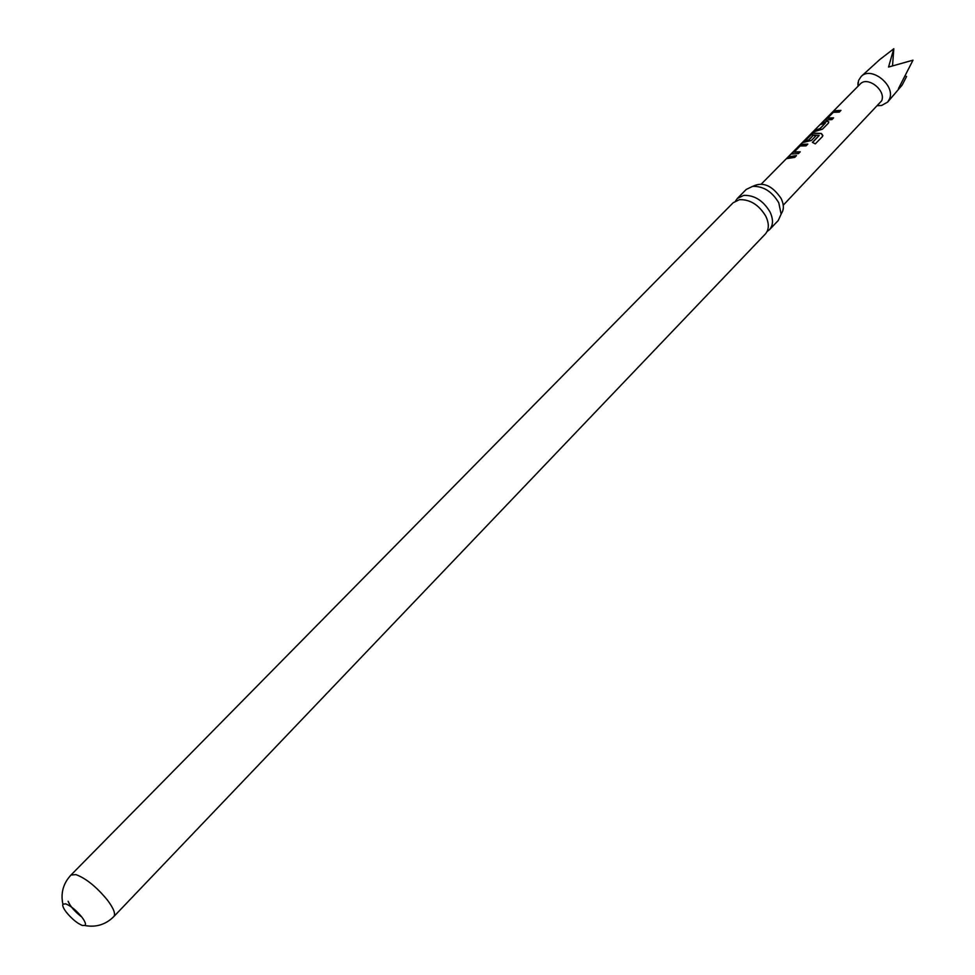 <?xml version="1.0" encoding="UTF-8"?>
<svg xmlns="http://www.w3.org/2000/svg" width="975" height="975" viewBox="0 0 975 975"><rect width="100%" height="100%" fill="white"/><g stroke="black" fill="none" stroke-linecap="round" stroke-linejoin="round"><path stroke-width="1.46" d="M767.106 231.502L769.519 229.649C773.297 225.225 773.455 219.326 769.994 211.916C763.169 200.558 754.418 195.049 743.742 195.378L737.356 198.461L735.577 200.923M831.931 119.559L824.777 120.144L825.325 119.389L834.734 110.736L840.938 110.407L839.268 112.101L833.357 112.32L827.678 117.987L833.613 117.853L831.931 119.559M66.495 912.429C72.04 919.096 77.378 923.459 82.509 925.519L85.13 925.36C86.093 924.032 84.971 921.241 81.766 916.987C76.147 910.223 70.761 905.836 65.605 903.813L62.912 904.215C62.266 905.702 63.448 908.444 66.495 912.429M81.815 917.061C74.856 911.674 70.285 906.397 68.104 901.266M905.994 76.294L906.567 76.525L902.107 85.154L898.487 88.542L913.002 60.17L888.542 67.043L893.807 48.75L879.755 59.585L861.181 76.464C871.162 65.788 895.793 85.41 889.468 99.048L887.628 102.107L881.571 105.483L877.841 105.678M857.915 86.361L858.573 80.438L861.181 76.464M761.378 183.97L860.145 84.094C867.409 75.66 886.397 90.443 881.632 100.839L783.254 205.189M828.445 123.106L822.498 129.151L812.711 132.149L814.418 130.418L819.89 128.602L825.374 123.021L820.146 124.629L821.84 122.923L827.373 121.192L828.799 121.851L828.445 123.106M812.37 142.387L819.195 135.379L811.163 134.818L805.301 140.692L808.555 140.095L813.443 135.135L816.294 135.464L811.371 140.473L802.596 142.606L809.177 135.72L812.748 133.002L821.377 133.502L822.888 135.513L822.498 136.512L815.295 143.861L812.37 142.387M798.476 153.587L791.31 154.038L791.883 153.221L801.572 144.337L807.8 144.105L806.069 145.86L800.146 145.982L794.259 151.856L800.231 151.82L798.476 153.587M794.747 157.389L786.52 158.657L788.275 156.877L796.502 155.598L794.747 157.389M70.968 875.05L733.139 202.739L739.513 199.668C750.189 199.363 758.964 204.896 765.814 216.255C769.287 223.677 769.129 229.588 765.363 233.988L113.807 916.598C115.769 913.928 113.673 908.468 107.506 900.193C96.562 886.897 86.019 878.353 75.892 874.587L70.968 875.05C63.204 883.447 60.511 893.173 62.912 904.215M737.356 198.461L746.204 189.467L752.59 186.371C763.267 186.006 771.993 191.478 778.781 202.8L781.121 214.183L778.233 220.521L769.519 229.649M781.158 213.83C784.071 209.869 784.083 204.799 781.194 198.608C772.322 185.482 762.852 181.387 752.797 186.335M892.527 65.727L893.807 48.75M787.666 157.95L788.275 156.877M788.483 157.121L796.295 155.817M791.663 153.952L791.883 153.221M794.454 152.185L800.012 152.027M792.09 153.465L801.572 144.337M801.743 144.605L807.592 144.324M812.541 142.46L819.171 135.464M802.961 142.521L812.918 133.27L821.377 133.502M821.352 133.746L822.778 135.891M805.496 140.887L808.653 140.376L813.443 135.135M813.54 135.415L816.087 135.683M821.328 123.874L827.373 121.192M827.458 121.461L828.799 121.851M813.893 131.406L819.975 128.871L825.374 123.021M825.167 120.035L825.325 119.389M827.872 118.304L833.406 118.06M825.533 119.62L834.734 110.736M834.892 110.992L840.718 110.614M84.91 925.531C96.013 927.591 105.653 924.617 113.807 916.598M877.927 105.593L881.571 105.483M858 86.275L858 82.631M902.107 85.154L887.628 102.107"/></g></svg>

